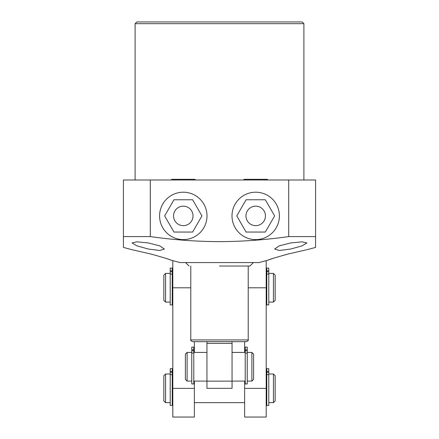 <?xml version="1.0" encoding="UTF-8"?>
<svg xmlns="http://www.w3.org/2000/svg" width="439" height="439" viewBox="0 0 439 439"><rect width="100%" height="100%" fill="white"/><g stroke="black" fill="none" stroke-linecap="round" stroke-linejoin="round"><path stroke-width="0.66" d="M183.293 206.165A9.74 9.74 0 0 0 173.553 215.906A9.74 9.74 0 0 0 183.293 225.651A9.74 9.74 0 0 0 193.034 215.906A9.74 9.74 0 0 0 183.293 206.165M192.617 232.055L173.97 232.055L164.647 215.906L173.97 199.761L192.617 199.761L201.94 215.906L192.617 232.055M255.707 206.165A9.74 9.74 0 0 0 245.966 215.906A9.74 9.74 0 0 0 255.707 225.651A9.74 9.74 0 0 0 265.447 215.906A9.74 9.74 0 0 0 255.707 206.165M274.644 215.906L265.321 232.055L246.092 232.055L236.769 215.906L246.092 199.761L265.321 199.761L274.644 215.906M193.78 347.123L191.772 347.123L191.772 383.949L193.78 383.949L193.78 347.123L191.772 347.123M251.882 352.424L253.61 354.152L253.61 379.378L251.882 381.101L251.882 352.424L247.228 352.424M191.772 381.101L187.118 381.101L187.118 352.424L191.772 352.424M245.22 347.123L245.22 383.949L247.228 383.949L247.228 347.123L245.22 347.123L247.228 347.123M232.055 381.134L232.055 388.317L206.945 388.317L206.945 381.134L232.055 381.134L232.055 341.652L219.5 341.652L246.498 341.652L192.501 341.652L206.945 341.652L206.945 343.375L206.945 341.652M206.945 381.134L206.945 343.375L232.055 343.375M219.5 266.023L249.961 266.023L219.5 266.023M170.919 260.124L179.99 262.571L259.01 262.571L267.916 260.184M315.586 236.588L315.586 179.99L150.286 179.99L150.286 236.588C173.597 239.875 196.667 241.56 219.5 241.637C242.504 241.549 265.579 239.864 288.714 236.588L315.586 236.588L315.586 247.415L307.514 249.577M150.286 236.588L123.414 236.588L123.414 247.415L131.486 249.577M148.239 242.943L136.803 241.829L132.09 242.943L136.77 245.796L148.239 249.023L159.686 250.482L164.389 249.023L159.67 245.818L148.239 242.943M151.285 254.126L131.486 249.577L151.285 254.126C163.588 257.572 170.184 259.592 171.084 260.184C170.123 259.57 163.522 257.55 151.285 254.126M170.573 259.998L169.514 259.608M168.697 259.317L167.489 258.895M150.286 179.99L123.414 179.99L123.414 236.588M303.892 23.673L302.169 21.95L136.831 21.95L135.108 23.673L303.892 23.673L303.892 179.99M290.761 249.023L302.18 245.813L306.91 242.943L302.153 241.829L290.761 242.943L279.385 245.796L274.611 249.023L279.38 250.482L290.761 249.023M305.632 249.972L287.715 254.126C275.412 257.572 268.816 259.592 267.916 260.184C268.877 259.57 275.478 257.55 287.715 254.126L284.006 255.108M273.782 258.132L269.475 259.614M268.427 259.998L268.081 260.124M307.009 249.681L306.279 249.835M194.356 388.372L172.807 388.372L172.807 417.05L194.356 417.05L194.356 381.101M194.356 352.424L194.356 341.652M244.644 341.652L244.644 352.424M244.644 381.101L244.644 417.05L266.193 417.05L266.193 260.651M273.437 273.404L275.16 275.132L275.16 300.358L273.437 302.081L273.437 273.404L268.778 273.404M170.222 302.081L165.563 302.081L165.563 273.404L170.222 273.404M266.769 268.103L266.769 304.929L268.778 304.929L268.778 268.103L266.769 268.103M172.231 304.929L172.231 268.103L170.222 268.103L170.222 304.929L172.231 304.929M165.563 302.081L163.84 300.358L163.84 275.132L165.563 273.404M172.807 388.372L172.807 260.651M273.437 373.979L275.16 375.702L275.16 400.928L273.437 402.656L273.437 373.979L268.778 373.979M170.222 402.656L165.563 402.656L165.563 373.979L170.222 373.979M266.769 368.672L266.769 405.499L268.778 405.499L268.778 368.672L266.769 368.672M172.231 405.499L172.231 368.672L170.222 368.672L170.222 405.499L172.231 405.499M165.563 402.656L163.84 400.928L163.84 375.702L165.563 373.979M288.714 179.99L288.714 236.588M183.293 192.2A23.706 23.706 0 0 0 159.587 215.906A23.706 23.706 0 0 0 183.293 239.612A23.706 23.706 0 0 0 206.999 215.906A23.706 23.706 0 0 0 183.293 192.2M255.707 192.2A23.706 23.706 0 0 0 232.001 215.906A23.706 23.706 0 0 0 255.707 239.612A23.706 23.706 0 0 0 279.413 215.906A23.706 23.706 0 0 0 255.707 192.2M195.629 179.99A2.014 2.014 0 0 0 194.115 179.299L172.478 179.299A2.014 2.014 0 0 0 170.958 179.99M243.371 179.99A2.014 2.014 0 0 1 244.885 179.299L266.522 179.299A2.014 2.014 0 0 1 268.042 179.99M187.118 381.101L185.39 379.378L185.39 354.152L187.118 352.424M246.498 341.652C248.145 340.752 248.721 340.176 248.222 339.929L190.778 339.929C190.279 340.176 190.855 340.752 192.501 341.652M248.222 287.797L266.193 287.797M244.644 388.372L266.193 388.372M266.769 274.079L268.778 274.079M266.769 271.725L268.778 271.725M266.769 270.803L268.778 270.803M172.231 270.803L170.222 270.803M172.231 271.725L170.222 271.725M172.231 274.079L170.222 274.079M190.778 287.797L172.807 287.797M266.769 374.648L268.778 374.648M266.769 372.294L268.778 372.294M266.769 371.372L268.778 371.372M172.231 371.372L170.222 371.372M172.231 372.294L170.222 372.294M172.231 374.648L170.222 374.648M245.22 353.099L247.228 353.099M245.22 350.745L247.228 350.745M245.22 349.823L247.228 349.823M193.78 349.823L191.772 349.823M193.78 350.745L191.772 350.745M193.78 353.099L191.772 353.099M245.22 381.101L232.055 381.101M251.882 381.101L247.228 381.101M206.945 381.101L193.78 381.101M245.22 352.424L232.055 352.424M206.945 352.424L193.78 352.424M248.222 339.929L248.222 266.023M189.039 266.023L185.593 262.571M253.407 262.571L249.961 266.023M135.108 23.673L135.108 179.99M266.769 302.081L266.193 302.081M273.437 302.081L268.778 302.081M172.807 302.081L172.231 302.081M266.769 273.404L266.193 273.404M172.807 273.404L172.231 273.404M244.644 402.656L194.356 402.656M266.769 402.656L266.193 402.656M273.437 402.656L268.778 402.656M172.807 402.656L172.231 402.656M266.769 373.979L266.193 373.979M172.807 373.979L172.231 373.979M190.778 339.929L190.778 266.023"/></g></svg>
